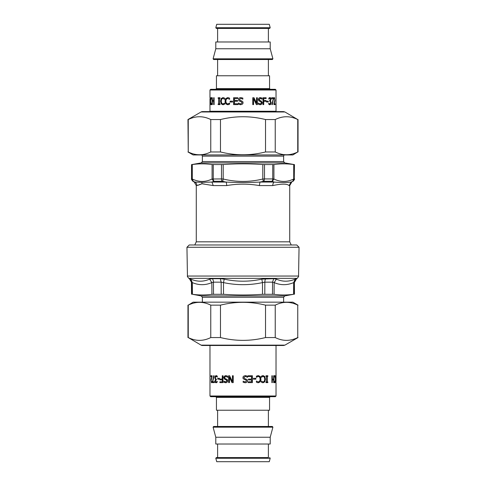 <?xml version="1.0" encoding="UTF-8"?>
<svg xmlns="http://www.w3.org/2000/svg" width="486" height="486" viewBox="0 0 486 486"><rect width="100%" height="100%" fill="white"/><g stroke="black" fill="none" stroke-linecap="round" stroke-linejoin="round"><path stroke-width="0.73" d="M187.45 276.048L186.946 247.277L299.054 247.277L298.55 276.048C298.908 276.066 298.459 276.832 297.195 278.344L188.805 278.344C187.547 276.862 187.098 276.097 187.45 276.048L298.55 276.048M202.37 302.164L202.37 297.262L201.253 295.925L192.426 294.291C198.932 295.209 205.432 295.209 211.926 294.291L223.499 294.291C236.5 295.209 249.5 295.209 262.501 294.291L274.074 294.291L274.165 282.603L272.543 282.166L264.846 282.166L262.501 282.603L261.778 279.122C249.257 281.88 236.743 281.88 224.222 279.122L220.292 278.685L212.297 278.685L209.6 279.122C203.513 281.88 197.255 281.88 190.822 279.122L188.805 278.344M201.253 295.925L284.747 295.925L293.574 294.291C287.068 295.209 280.568 295.209 274.074 294.291M294.285 294.212L294.388 282.166L293.666 282.603L295.178 279.122C288.745 281.88 282.488 281.88 276.4 279.122L273.703 278.685L261.778 279.122M223.499 294.291L223.499 282.603L221.154 282.166L213.457 282.166L211.835 282.603L209.6 279.122M192.426 294.291L192.335 282.603L191.417 282.166L189.388 278.685M294.473 294.212L294.388 282.166A4.064 4.046 90 0 1 296.411 278.685L293.981 279.59M293.574 294.291L293.666 282.603C287.141 285.361 280.641 285.361 274.165 282.603L276.4 279.122M262.501 294.291L262.501 282.603C249.5 285.361 236.5 285.361 223.499 282.603L224.222 279.122M211.926 294.291L211.835 282.603C205.359 285.361 198.859 285.361 192.335 282.603L190.822 279.122M299.054 247.277L296.764 244.987L189.236 244.987L186.946 247.277M272.743 164.614L272.743 178.933L273.916 179L273.916 164.554L262.798 164.554C249.597 163.612 236.403 163.612 223.202 164.554L212.084 164.554C205.487 163.612 198.883 163.612 192.286 164.554L191.539 164.614L191.539 178.933C191.18 178.994 191.63 179.771 192.893 181.278L193.282 181.351L192.286 179L192.286 164.554M221.501 164.614L221.501 178.933L223.202 179L222.649 181.351L222.072 181.278A2.709 1.13 -90 0 1 221.501 178.933L212.084 179L213.633 181.351L214.04 181.278A2.709 1.567 -90 0 1 213.257 178.933L213.257 164.614M263.928 181.278L271.96 181.278A2.709 1.567 -90 0 0 272.743 178.933L264.499 178.933L263.928 181.278L263.351 181.351L262.798 179L264.499 178.933L264.499 164.614M273.916 164.554C280.513 163.612 287.117 163.612 293.714 164.554L294.461 164.614L294.243 178.933L294.243 164.614M294.461 178.933C294.82 178.994 294.37 179.771 293.107 181.278L292.718 181.351L293.714 179L294.243 178.933L292.894 181.278A2.709 2.697 90 0 0 294.243 178.933M191.757 164.614L191.757 178.933L192.286 179C198.883 182.238 205.487 182.238 212.084 179L212.084 164.554M271.96 181.278L272.367 181.351L273.916 179C280.513 182.238 287.111 182.238 293.714 179L293.714 164.554M194.771 244.987L196.277 241.828L196.277 185.579L196.927 185.579A4.064 4.003 90 0 0 194.929 182.062L201.745 182.365A4.064 3.56 -95.8 0 1 202 183.775L197.583 185.445L200.323 184.224M201.86 183.793L204.096 183.945M292.718 181.351L291.071 182.062L289.073 185.579C287.062 183.678 281.631 183.678 272.768 185.579A4.064 2.588 90 0 1 274.061 182.062L272.367 181.351M263.351 181.351L260.01 182.062L259.305 185.579C248.431 183.678 237.563 183.678 226.695 185.579A4.064 1.415 90 0 0 225.99 182.062L222.649 181.351M202 183.775L213.233 185.579L226.695 185.579M293.107 181.278L291.071 182.062C286.892 182.669 281.224 182.669 274.061 182.062L260.01 182.062C248.668 182.669 237.326 182.669 225.99 182.062L211.939 182.062L213.233 185.579M213.633 181.351L211.939 182.062L201.745 182.365M192.893 181.278L194.248 182.062L194.929 182.062L193.282 181.351M201.083 111.968L284.918 111.968L283.538 111.604L202.462 111.604A2.752 2.752 0 0 0 201.083 111.968L187.96 119.544L188.252 151.966C195.755 155.696 203.257 155.696 210.766 151.966L220.486 151.966C235.497 155.696 250.503 155.696 265.514 151.966L275.234 151.966C282.743 155.696 290.245 155.696 297.748 151.966L292.876 154.943L193.124 154.943L187.96 151.966M203.786 111.604L282.214 111.604M284.918 111.968L297.748 119.544C290.245 115.814 282.743 115.814 275.234 119.544L265.514 119.544C250.503 115.814 235.497 115.814 220.486 119.544L210.766 119.544C203.257 115.814 195.755 115.814 188.252 119.544L187.96 119.544M188.252 119.544L188.252 151.966M210.766 151.966L210.766 119.544M220.486 119.544L220.486 151.966M297.748 151.966L297.748 119.544M275.234 119.544L275.234 151.966M265.514 151.966L265.514 119.544M201.083 345.133A2.752 2.752 0 0 0 202.462 345.503L283.538 345.503L284.918 345.133L201.083 345.133L188.252 337.557C195.755 341.293 203.257 341.293 210.766 337.557L220.486 337.557C235.497 341.293 250.503 341.293 265.514 337.557L275.234 337.557C282.743 341.293 290.245 341.293 297.748 337.557L297.748 305.141C290.245 301.411 282.743 301.411 275.234 305.141L265.514 305.141C250.503 301.411 235.497 301.411 220.486 305.141L210.766 305.141C203.257 301.411 195.755 301.411 188.252 305.141L193.124 302.164L292.876 302.164L298.04 305.141M265.514 337.557L265.514 305.141M275.234 305.141L275.234 337.557M220.486 305.141L220.486 337.557M210.766 337.557L210.766 305.141M188.252 305.141L188.252 337.557M297.748 337.557L297.748 305.141M212.716 382.622L212.716 381.814L214.302 381.814L214.302 382.622L212.394 382.622L213.64 375.745L214.101 375.745L212.71 381.814M212.716 381.796L214.101 375.745M212.716 381.589L212.394 381.589M218.007 379.171L218.007 378.333M217.746 379.171L217.746 378.333L219.496 378.333L219.496 379.171L217.746 379.171M224.01 381.206L225.79 381.953L227.005 380.872L226.233 379.803L225.054 379.438L223.937 377.707L224.447 376.243L225.935 375.617M225.844 382.743L224.155 382.3L224.155 381.352M227.819 377.306L225.808 376.413L224.52 377.561L225.231 378.612L227.278 379.536L227.673 380.775C227.576 381.99 226.907 382.646 225.662 382.743L223.955 382.3L223.955 381.206M225.613 381.953L226.834 380.872L226.057 379.803L224.866 379.438L223.736 377.707L224.246 376.243L225.753 375.617L227.715 376.158L227.715 377.306L225.808 376.413M243 378.394L243 377.033L243.51 376.243L245.302 375.617L247.544 376.158L247.544 377.306L245.369 376.413L243.838 377.561L244.683 378.612L247.01 379.536L247.453 380.775C247.356 381.99 246.596 382.646 245.175 382.743L243.152 382.3L243.152 381.206L245.114 381.953L246.548 380.872L245.655 379.803L244.251 379.438L243 378.394L243 377.033M245.369 376.413L243.826 377.561L244.665 378.612L247.052 379.536L247.495 380.775C247.398 381.99 246.633 382.646 245.193 382.743M245.278 375.617L247.502 376.158L247.502 377.306M245.114 381.953L243.219 381.206M255.758 378.333L255.758 379.171M253.455 379.171L253.455 378.333L255.891 378.333L255.891 379.171L253.455 379.171M261.249 381.06L263.114 381.966L264.299 381.255L264.761 379.177L264.281 377.1L263.114 376.413L261.249 377.306M262.914 375.617L264.603 376.522L265.235 379.177L264.609 381.796L262.902 382.743M261.383 377.306L261.383 376.213L262.136 375.824L263.12 375.617L264.827 376.522L265.471 379.177L264.834 381.796L263.108 382.743L262.136 382.567L261.383 382.166L261.383 381.06L263.114 381.966M261.845 376.753L261.438 377.306M263.114 376.413L262.039 376.753M272.312 379.924L271.881 382.622L271.881 375.745L272.008 379.11L273.636 379.11L273.636 375.745L273.642 382.622L273.636 379.924L272.312 379.924L272.312 382.622L271.881 382.622M273.636 375.745L273.964 375.745L273.964 382.622L273.636 382.622M271.881 375.745L272.312 375.745L272.312 379.11M275.696 382.622L275.696 375.745L276.018 381.674L276.018 375.745L275.805 382.622M276.024 382.622L276.024 395.999L209.976 395.999L209.976 345.503M276.018 375.745L276.024 345.503M274.183 381.638L274.876 381.966L275.24 381.255L275.362 379.177L275.234 377.1L274.876 376.413L274.171 376.753M275.046 381.796L274.541 382.743M274.541 375.617L275.38 376.522L275.538 379.177L275.386 381.796L274.869 382.743L274.25 382.166L274.25 381.06L274.876 381.966M274.25 377.306L274.535 375.824L274.876 375.617L275.38 376.522M274.25 376.753L274.274 377.306M274.876 376.413L274.499 376.753M267.586 381.917L267.586 382.622M267.257 376.443L267.008 381.917L267.841 381.917L267.841 382.622L266.006 382.622L266.006 381.917L266.626 381.917L266.626 376.443L266.006 376.443L266.006 375.745L267.841 375.745L267.841 376.443L267.257 376.443L267.257 381.917M267.586 375.745L267.586 376.443M256.341 381.06L258.333 381.966L259.664 381.255L260.192 379.177L259.646 377.1L258.333 376.413L256.335 377.306M258.181 375.617L260.089 376.522L260.812 379.177L260.089 381.796L258.169 382.743M256.414 377.306L256.414 376.213L257.246 375.824L258.345 375.617L260.265 376.522L261 379.177L260.271 381.796L258.327 382.743L257.246 382.567L256.414 382.166L256.414 381.06L258.333 381.966M256.991 376.753L256.474 377.306M258.333 376.413L257.143 376.753M252.301 375.745L252.301 382.622M248.2 375.745L252.398 375.745L252.398 382.622L248.2 382.622L248.2 381.808L251.517 381.808L251.517 379.924L248.431 379.924L248.431 379.11L251.517 379.11L251.517 376.559L248.2 376.559L248.2 375.745M228.809 382.622L228.809 375.745M232.12 382.622L229.574 377.179L229.435 382.622L228.657 382.622L228.657 375.745L229.592 375.745L232.423 381.674L232.423 375.745L233.237 375.745L233.237 382.622L232.004 382.622L229.435 377.179M232.423 381.674L232.533 375.745M220.122 382.622L220.122 381.808M222.272 379.056L222.272 375.745L222.989 375.745L222.989 382.622L219.879 382.622L219.879 381.808L222.485 381.808L222.485 379.87L219.976 379.87L219.976 379.056L222.485 379.056L222.485 375.745M220.219 379.87L220.219 379.056M222.272 381.808L222.272 379.87M217.424 376.996L216.379 376.395L215.511 376.778L215.529 378.849L216.343 379.092L216.343 379.858L215.377 381.012L215.577 381.759L216.051 381.972L217.084 381.37L217.084 382.342L216.009 382.768L215.201 382.379L214.873 381.103L215.559 379.499L214.806 377.786L215.122 376.231L216.07 375.599L217.199 376.024L217.199 376.996L216.1 376.395M216.288 382.768L215.486 382.379L215.164 381.103L215.845 379.499L215.098 377.786L215.413 376.231L216.349 375.599M216.051 381.972L217.315 381.37M211.191 376.541L211.191 375.745M211.768 377.628L212.09 376.632M211.641 382.719L211.307 381.832M212.09 376.541L210.857 376.541L210.857 375.745L212.09 375.745L211.161 380.83L211.489 381.972L212.121 381.753M211.562 378.327L211.252 378.327L211.799 376.541M211.276 379.499L211.252 378.327M212.042 381.376L212.042 382.354L211.471 382.768L211.009 379.499M212.042 381.753L212.024 381.376M211.489 381.972L211.799 381.753M209.976 395.999L210.669 396.685L275.331 396.685L276.024 395.999M269.554 397.378L269.554 410.239L216.446 410.239L216.446 397.378L269.554 397.378L270.24 396.685L243 396.685M268.387 410.239L268.387 426.477L217.613 426.477L217.613 410.239M272.907 427.17L272.379 426.477L213.621 426.477L213.093 427.17L215.79 437.242L270.21 437.242L272.907 427.17L213.093 427.17M270.21 437.242L270.21 444.022L215.79 444.022L215.79 437.242M268.387 444.022L268.387 457.575L217.613 457.575L217.613 444.022M268.387 457.575L216.343 457.575L215.808 458.268L216.732 461.7L269.268 461.7L270.192 458.268L215.808 458.268M273.284 97.735L273.284 98.543L271.698 98.543L271.698 97.735L273.606 97.735L272.36 104.618L271.899 104.618L273.29 98.543M273.284 98.561L271.899 104.618M273.284 98.767L273.606 98.767M267.993 101.185L267.993 102.024M268.254 101.185L268.254 102.024L266.504 102.024L266.504 101.185L268.254 101.185M261.99 99.15L260.21 98.403L258.995 99.484L259.767 100.559L260.946 100.918L262.063 102.655L261.553 104.113L260.065 104.739M260.156 97.613L261.845 98.063L261.845 99.004M258.181 103.056L260.192 103.949L261.48 102.801L260.769 101.744L258.722 100.827L258.327 99.581C258.424 98.366 259.093 97.71 260.338 97.613L262.045 98.063L262.045 99.15M260.387 98.403L259.166 99.484L259.943 100.559L261.134 100.918L262.264 102.655L261.754 104.113L260.247 104.739L258.285 104.204L258.285 103.056L260.192 103.949M243 101.963L243 103.324L242.49 104.113L240.698 104.739L238.456 104.204L238.456 103.056L240.631 103.949L242.162 102.801L241.317 101.744L238.99 100.827L238.547 99.581C238.644 98.366 239.404 97.71 240.825 97.613L242.848 98.063L242.848 99.15L240.886 98.403L239.452 99.484L240.345 100.559L241.749 100.918L243 101.963L243 103.324M240.631 103.949L242.174 102.801L241.335 101.744L238.948 100.827L238.505 99.581C238.602 98.366 239.367 97.71 240.807 97.613M240.722 104.739L238.498 104.204L238.498 103.056M240.886 98.403L242.781 99.15M230.243 102.024L230.243 101.185M232.545 101.185L232.545 102.024L230.109 102.024L230.109 101.185L232.545 101.185M224.751 99.296L222.886 98.397L221.701 99.101L221.239 101.179L221.719 103.263L222.886 103.949L224.751 103.056M223.086 104.739L221.397 103.834L220.766 101.179L221.391 98.561L223.098 97.613M224.617 103.056L224.617 104.15L223.864 104.539L222.88 104.739L221.173 103.834L220.529 101.179L221.166 98.561L222.892 97.613L223.864 97.789L224.617 98.196L224.617 99.296L222.886 98.397M224.155 103.609L224.562 103.056M222.886 103.949L223.961 103.609M213.688 100.432L214.119 97.735L214.119 104.618L213.992 101.246L212.364 101.246L212.364 104.618L212.358 97.735L212.364 100.432L213.688 100.432L213.688 97.735L214.119 97.735M212.364 104.618L212.036 104.618L212.036 97.735L212.364 97.735M214.119 104.618L213.688 104.618L213.688 101.246M210.304 97.735L210.304 104.618L209.982 98.682L209.982 104.618L210.195 97.735M209.976 97.735L209.976 90.001L276.024 90.001L276.024 111.258L209.976 111.258L209.976 104.618M211.817 98.725L211.124 98.397L210.76 99.101L210.638 101.179L210.766 103.263L211.124 103.949L211.829 103.609M210.954 98.561L211.459 97.613M211.459 104.739L210.62 103.834L210.462 101.179L210.614 98.561L211.131 97.613L211.75 98.196L211.75 99.296L211.124 98.397M211.75 103.056L211.465 104.539L211.124 104.739L210.62 103.834M211.75 103.609L211.726 103.056M211.124 103.949L211.501 103.609M218.414 98.439L218.414 97.735M218.743 103.913L218.992 98.439L218.159 98.439L218.159 97.735L219.994 97.735L219.994 98.439L219.374 98.439L219.374 103.913L219.994 103.913L219.994 104.618L218.159 104.618L218.159 103.913L218.743 103.913L218.743 98.439M218.414 104.618L218.414 103.913M229.659 99.296L227.667 98.397L226.336 99.101L225.808 101.179L226.355 103.263L227.667 103.949L229.665 103.056M227.819 104.739L225.911 103.834L225.188 101.179L225.911 98.561L227.831 97.613M229.586 103.056L229.586 104.15L228.754 104.539L227.655 104.739L225.735 103.834L225 101.179L225.729 98.561L227.673 97.613L228.754 97.789L229.586 98.196L229.586 99.296L227.667 98.397M229.009 103.609L229.526 103.056M227.667 103.949L228.857 103.609M233.699 104.618L233.699 97.735M237.8 104.618L233.602 104.618L233.602 97.735L237.8 97.735L237.8 98.549L234.483 98.549L234.483 100.432L237.569 100.432L237.569 101.246L234.483 101.246L234.483 103.804L237.8 103.804L237.8 104.618M257.191 97.735L257.191 104.618M253.88 97.735L256.426 103.184L256.565 97.735L257.343 97.735L257.343 104.618L256.408 104.618L253.577 98.682L253.577 104.618L252.763 104.618L252.763 97.735L253.996 97.735L256.565 103.184M253.577 98.682L253.467 104.618M265.878 97.735L265.878 98.549M263.728 101.307L263.728 104.618L263.011 104.618L263.011 97.735L266.121 97.735L266.121 98.549L263.515 98.549L263.515 100.493L266.024 100.493L266.024 101.307L263.515 101.307L263.515 104.618M265.781 100.493L265.781 101.307M263.728 98.549L263.728 100.493M268.576 103.36L269.621 103.961L270.489 103.579L270.471 101.513L269.657 101.264L269.657 100.499L270.623 99.351L270.423 98.603L269.949 98.391L268.916 98.992L268.916 98.014L269.991 97.589L270.799 97.984L271.127 99.253L270.441 100.857L271.194 102.576L270.878 104.126L269.93 104.763L268.801 104.338L268.801 103.36L269.9 103.961M269.712 97.589L270.514 97.984L270.836 99.253L270.155 100.857L270.902 102.576L270.587 104.126L269.651 104.763M269.949 98.391L268.685 98.992M274.809 103.822L274.809 104.618M274.232 102.728L273.91 103.731M274.359 97.637L274.693 98.524M273.91 103.822L275.143 103.822L275.143 104.618L273.91 104.618L274.839 99.533L274.511 98.391L273.879 98.603M274.438 102.036L274.748 102.036L274.201 103.822M274.724 100.857L274.748 102.036M273.958 98.986L273.958 98.002L274.529 97.589L274.991 100.857M273.958 98.603L273.976 98.986M274.511 98.391L274.201 98.603M276.024 90.001L275.331 89.315L210.669 89.315L209.976 90.001M216.446 88.622L216.446 75.761L269.554 75.761L269.554 88.622L216.446 88.622L215.76 89.315L243 89.315M217.613 75.761L217.613 59.523L268.387 59.523L268.387 75.761M213.093 58.83L213.621 59.523L272.379 59.523L272.907 58.83L270.21 48.758L215.79 48.758L213.093 58.83L272.907 58.83M215.79 48.758L215.79 41.978L270.21 41.978L270.21 48.758M268.387 28.425L268.387 41.978M217.613 41.978L217.613 28.425L216.343 28.425L269.657 28.425L270.192 27.732L269.268 24.3L216.732 24.3L215.808 27.732L270.192 27.732M272.482 294.212L272.543 282.166L273.703 278.685M264.803 294.212L264.846 282.166A4.064 1.719 90 0 1 265.708 278.685M221.197 294.212L221.154 282.166L220.292 278.685M213.518 294.212L213.457 282.166A4.064 2.327 90 0 0 212.297 278.685M191.715 294.212L191.612 282.166L189.589 278.685M296.411 278.685L297.195 278.344M202.37 297.262L283.63 297.262L284.747 295.925M196.277 241.828L289.723 241.828L289.723 185.579L289.073 185.579M262.798 164.554L262.798 179C249.597 182.238 236.396 182.238 223.202 179L223.202 164.554M191.757 178.933L193.106 181.278A2.709 2.697 -90 0 1 191.757 178.933L191.539 178.933M214.04 181.278L222.072 181.278M259.305 185.579L272.768 185.579M201.726 154.943L284.274 154.943M284.024 155.192L283.63 156.146L202.37 156.146L202.37 161.565L201.253 162.901L191.539 164.614M283.63 156.146L283.63 161.565L202.37 161.565M283.63 161.565L284.747 162.901L201.253 162.901M275.076 381.796L275.386 381.796M210.924 98.561L210.614 98.561M191.527 294.212L191.417 282.166M294.583 282.166L296.612 278.685M283.63 302.164L283.63 297.262M291.229 244.987L289.723 241.828M194.248 182.062L196.277 185.579M291.752 182.062L289.723 185.579M201.976 155.192L202.37 156.146M284.747 162.901L294.461 164.614M298.04 119.544L298.04 151.966M284.918 345.133L298.04 337.557M187.96 337.557L187.96 305.141M216.446 397.378L215.76 396.685M270.192 458.268L269.657 457.575M269.554 88.622L270.24 89.315M276.024 111.258L276.115 111.604M209.976 111.258L209.885 111.604M215.808 27.732L216.343 28.425"/></g></svg>
